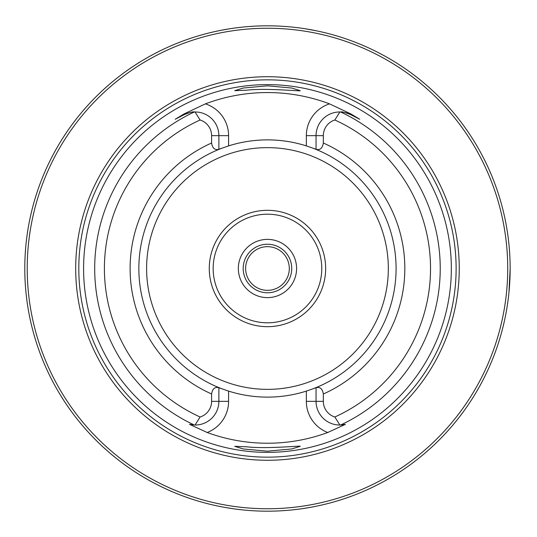 <?xml version="1.0" encoding="UTF-8"?>
<svg xmlns="http://www.w3.org/2000/svg" width="537" height="537" viewBox="0 0 537 537"><rect width="100%" height="100%" fill="white"/><g stroke="black" fill="none" stroke-linecap="round" stroke-linejoin="round"><path stroke-width="0.81" d="M238.341 268.5A29.119 29.119 0 0 1 282.026 243.281A29.119 29.119 0 0 1 282.026 293.719A29.119 29.119 0 0 1 238.341 268.5M213.162 268.5A54.304 54.304 0 0 1 267.466 214.196A54.304 54.304 0 0 1 321.77 268.5A54.304 54.304 0 0 1 267.466 322.804A54.304 54.304 0 0 1 213.162 268.5M325.65 268.5A58.184 58.184 0 0 0 238.374 218.109A58.184 58.184 0 0 0 238.374 318.891A58.184 58.184 0 0 0 325.65 268.5M313.118 388.748A128.625 128.625 0 0 0 313.118 148.252M221.815 148.252A128.625 128.625 0 0 0 221.815 388.748M218.881 387.727L218.881 401.347A23.688 23.688 0 0 1 195.045 425.029L200.093 417.001A16.405 16.405 0 0 0 211.598 401.347L211.598 393.983C212.451 388.741 214.881 386.653 218.881 387.727L228.587 391.104A128.625 128.625 0 0 0 306.345 391.104L306.345 401.347A33.395 33.395 0 0 0 327.738 432.507A174.733 174.733 0 0 1 207.195 432.507L189.521 424.344L194.313 425.015A23.688 23.688 0 0 0 195.045 425.029L194.313 425.015A23.688 23.688 0 0 0 195.045 425.029M306.345 391.104L316.051 387.727C320.052 386.653 322.482 388.741 323.334 393.983L323.334 401.347A16.405 16.405 0 0 0 334.84 417.001A163.073 163.073 0 0 0 334.84 119.999A16.405 16.405 0 0 0 323.334 135.653L323.334 143.017C322.489 148.252 320.065 150.34 316.051 149.273L316.051 135.653L323.334 135.653M316.051 387.727L316.051 401.347A23.688 23.688 0 0 0 339.881 425.029L334.84 417.001M175.183 119.268L184.439 114.549L175.183 119.268L184.104 113.898L205.409 103.863A33.395 33.395 0 0 1 228.587 135.653L218.881 135.653A23.688 23.688 0 0 0 195.045 111.971L194.313 111.985A23.688 23.688 0 0 1 195.045 111.971L200.093 119.999A16.405 16.405 0 0 1 211.598 135.653L211.598 143.017C212.444 148.252 214.867 150.34 218.881 149.273L228.587 145.896A128.625 128.625 0 0 1 306.345 145.896L316.051 149.273M211.598 135.653L218.881 135.653L218.881 149.273M334.84 119.999L339.881 111.971A23.688 23.688 0 0 0 316.051 135.653L306.345 135.653A33.395 33.395 0 0 1 329.523 103.863L350.822 113.898L359.75 119.268L350.493 114.549C344.828 112.354 341.539 111.495 340.619 111.985L339.881 111.971A23.688 23.688 0 0 1 350.493 114.549L359.75 119.268M345.412 424.344L339.881 425.029A23.688 23.688 0 0 0 345.412 424.344L327.738 432.507M205.409 103.863A175.948 175.948 0 0 1 329.523 103.863M186.104 113.784A23.688 23.688 0 0 1 187.165 113.374M188.01 113.085A23.688 23.688 0 0 1 188.735 112.864M189.964 112.555A23.688 23.688 0 0 1 191.018 112.34M191.951 112.193A23.688 23.688 0 0 1 192.796 112.092M194.313 425.015A172.766 172.766 0 0 1 194.313 111.985C193.387 111.495 190.098 112.354 184.439 114.549L184.104 113.898M246.49 90.216C266.305 87.84 301.297 91.518 300.203 90.672L291.719 88.034L267.54 85.819L243.234 88.028L234.716 90.686L246.49 90.216M246.624 446.791L234.716 446.314L243.207 448.966L267.386 451.181L291.692 448.972L300.203 446.328C301.284 445.475 266.607 449.16 246.624 446.791M83.591 268.5A183.876 183.876 0 0 1 267.466 84.624A183.876 183.876 0 0 1 451.342 268.5A183.876 183.876 0 0 1 267.466 452.376A183.876 183.876 0 0 1 83.591 268.5M459.242 268.5A191.776 191.776 0 0 0 171.578 102.419A191.776 191.776 0 0 0 171.578 434.581A191.776 191.776 0 0 0 459.242 268.5M507.72 268.5A240.261 240.261 0 0 0 147.339 60.433A240.261 240.261 0 0 0 147.339 476.567A240.261 240.261 0 0 0 507.72 268.5M510.15 268.5A242.684 242.684 0 0 0 146.124 58.332A242.684 242.684 0 0 0 146.124 478.668A242.684 242.684 0 0 0 510.15 268.5L508.935 292.766M320.858 31.764L319.824 31.529M316.77 30.878L305.217 28.77M229.729 28.77L220.566 30.387M218.163 30.878L214.075 31.764M114.576 456.967L111.119 454.107M316.004 506.284L312.292 507.009M309.822 507.458L301.787 508.747M233.165 508.747L224.694 507.384M222.647 507.009L218.928 506.284M291.732 268.5A24.266 24.266 0 0 0 255.33 247.483A24.266 24.266 0 0 0 255.33 289.517A24.266 24.266 0 0 0 291.732 268.5M289.309 268.5A21.842 21.842 0 0 0 256.545 249.584A21.842 21.842 0 0 0 256.545 287.416A21.842 21.842 0 0 0 289.309 268.5M388.325 268.5A120.859 120.859 0 0 0 207.04 163.832A120.859 120.859 0 0 0 207.04 373.168A120.859 120.859 0 0 0 388.325 268.5M207.195 432.507A33.395 33.395 0 0 0 228.587 401.347L211.598 401.347M306.345 401.347L323.334 401.347M323.334 393.983A137.358 137.358 0 0 0 323.334 143.017M211.598 143.017A137.358 137.358 0 0 0 211.598 393.983M200.093 119.999A163.073 163.073 0 0 0 200.093 417.001M228.587 401.347L228.587 391.104M306.345 145.896L306.345 135.653M228.587 135.653L228.587 145.896M340.619 425.015A172.766 172.766 0 0 0 340.619 111.985M339.881 111.971A23.688 23.688 0 0 1 350.493 114.549L350.822 113.898M456.121 268.5A188.655 188.655 0 0 0 173.136 105.118A188.655 188.655 0 0 0 173.136 431.882A188.655 188.655 0 0 0 456.121 268.5"/></g></svg>

